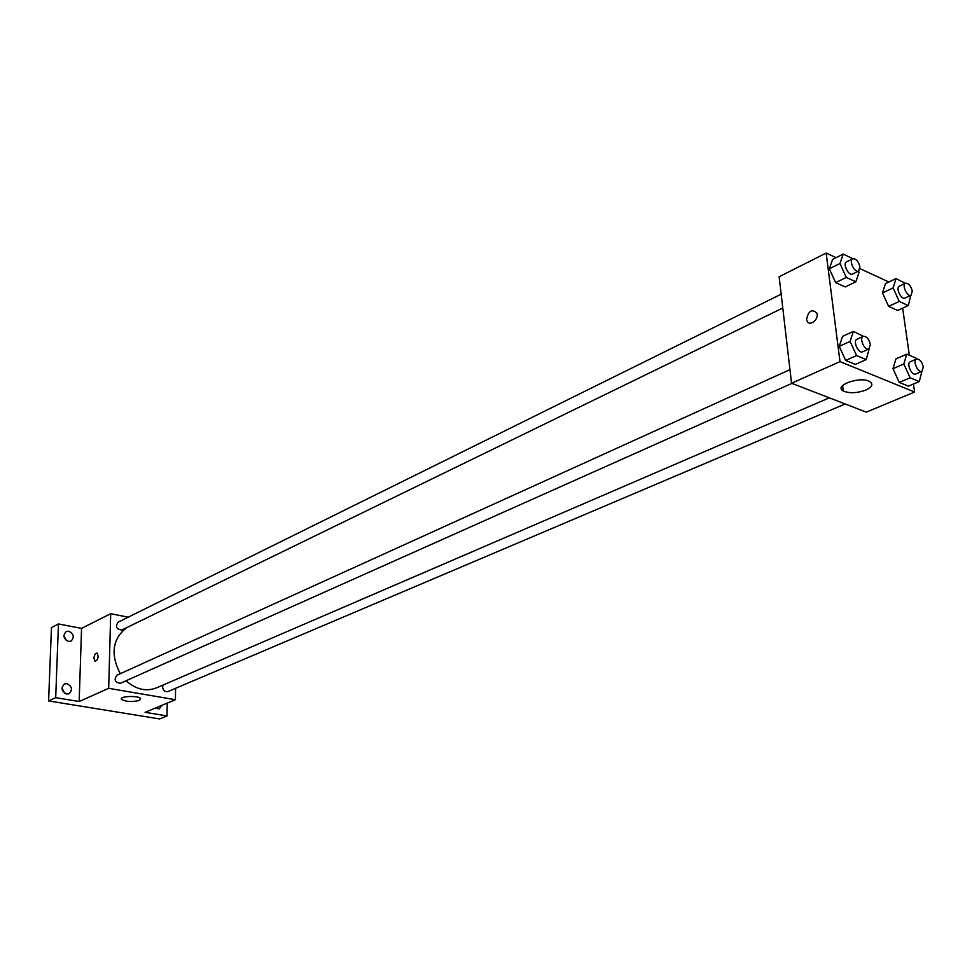 <?xml version="1.0" encoding="UTF-8"?>
<svg xmlns="http://www.w3.org/2000/svg" width="972" height="972" viewBox="0 0 972 972"><rect width="100%" height="100%" fill="white"/><g stroke="black" fill="none" stroke-linecap="round" stroke-linejoin="round"><path stroke-width="1.46" d="M64.419 693.097L62.001 687.86M66.303 640.451L63.909 635.749M167.233 703.121L167.038 715.927L159.615 718.94L48.6 700.921L51.455 627.596L58.466 623.963L81.563 628.386L110.699 613.697L128.17 617.184M161.704 705.417L159.262 708.867L155.131 708.163M167.038 715.927L145.107 712.33L175.41 699.719L108.682 688.322L79.157 701.517L55.696 697.665L48.6 700.921M139.361 700.387C131.949 702.161 126.008 701.82 121.536 699.378C118.815 696.134 138.814 695.308 140.612 698.589L139.361 700.387M55.696 697.665L58.466 623.963M66.971 683.62C72.135 686.439 72.815 689.804 69.024 693.741L66.606 694.044C61.443 691.25 60.738 687.884 64.492 683.936L66.971 683.62M68.83 631.217C73.848 633.963 74.589 637.255 71.053 641.095L68.465 641.435C63.447 638.713 62.694 635.433 66.193 631.569L68.83 631.217M79.157 701.517L81.563 628.386M126.773 627.608C112.436 638.823 110.261 654.192 120.273 673.705M126.056 680.752C135.861 689.464 145.994 691.833 156.443 687.884L829.286 397.84M108.682 688.322L110.699 613.697M175.555 688.31L175.41 699.719M789.957 369.627L116.859 675.248C113.748 679.865 114.939 682.526 120.455 683.255L791.901 383.381M781.16 294.188L118.062 622.189C115.194 626.818 116.482 629.419 121.925 629.965L782.776 308.015M845.154 403.975L167.937 691.554C164.912 692.064 163.126 690.533 162.591 686.925L163.065 685.029M93.944 658.226C94.381 654.691 95.463 653.002 97.176 653.148C98.828 657.072 98.099 659.781 95.001 661.276L93.944 658.226C94.393 654.691 95.463 653.002 97.188 653.148C98.828 657.072 98.099 659.781 95.001 661.276L93.944 658.226M913.449 384.013L914.603 392.032L866.283 412.14L791.548 383.247L779.131 276.753L826.151 253.06L836.078 257.641M859.977 268.661L888.882 282.002M869.138 348.875L866.246 359.591L855.348 364.415L845.664 360.442L839.237 346.348L842.554 336.361L839.237 346.348L850.099 341.403L853.392 331.391L863.403 336.3M910.788 295.379L908.322 305.573L897.691 310.457L888.627 306.387L882.491 292.912L885.456 283.63L882.491 292.912L893.098 287.919L896.026 278.612L905.297 283.326M914.603 392.032L839.99 361.608L826.151 253.06M902.648 308.173L909.355 355.278M858.531 271.103L859.078 272.294L855.882 281.783L845.227 286.934L835.641 282.633L829.323 268.782L832.652 259.354L829.323 268.782L839.954 263.509L843.246 254.056L852.881 258.71M916.547 359.033L910.314 361.73C906.111 363.176 911.736 376.055 915.685 374.026L921.93 371.365L923.303 366.918C921.906 361.523 919.646 358.899 916.547 359.033C912.356 360.478 918.005 373.406 921.93 371.365L919.257 381.571L908.383 386.139L899.234 382.397L892.989 368.692L895.953 358.875L892.989 368.692L903.826 364.014L906.755 354.16L915.879 358.06L916.353 359.118M839.99 361.608L791.548 383.247M865.87 390.064C856.939 393.247 849.407 393.551 843.271 390.963C832.98 385.617 860.645 375.787 869.867 381.632C873.464 384.256 872.127 387.063 865.87 390.064M806.602 319.241C808.485 310.797 811.875 308.719 816.784 313.008C819.42 319.448 809.141 327.297 806.93 320.578L806.602 319.241M806.614 319.241C808.497 310.809 811.887 308.732 816.784 313.008C819.432 319.46 809.154 327.297 806.93 320.578L806.614 319.241M919.257 381.571L910.108 377.78L903.826 364.014M906.755 354.16L895.953 358.875M908.383 386.139L899.234 382.397L892.989 368.692M910.108 377.78L899.234 382.397M866.246 359.591L856.563 355.582L850.099 341.403M863.209 336.373L856.964 339.216C852.553 340.832 858.507 354.015 862.65 351.791L868.919 348.984L870.377 344.489C868.932 338.876 866.538 336.166 863.209 336.373C858.811 337.989 864.788 351.208 868.919 348.984M853.392 331.391L842.554 336.361M855.348 364.415L845.664 360.442L839.237 346.348M856.563 355.582L845.664 360.442M908.322 305.573L899.27 301.466L893.098 287.919M905.491 283.241L899.379 286.108C895.37 287.639 901.19 300.178 904.944 298.076L911.068 295.245L912.295 291.09C910.861 285.695 908.589 283.083 905.491 283.241C901.481 284.76 907.326 297.335 911.068 295.245M896.026 278.612L885.456 283.63M897.691 310.457L888.627 306.387L882.491 292.912M899.27 301.466L888.627 306.387M855.882 281.783L846.308 277.445L839.954 263.509M852.723 258.783L846.6 261.808C842.396 263.521 848.568 276.327 852.505 274.043L858.628 271.054L859.941 266.875C858.446 261.249 856.04 258.552 852.723 258.783C848.52 260.484 854.716 273.339 858.628 271.054M843.246 254.056L832.652 259.354M845.227 286.934L835.641 282.633L829.323 268.782M846.308 277.445L835.641 282.633M121.561 698.418L121.536 699.378M842.59 385.58L843.271 390.963"/></g></svg>
